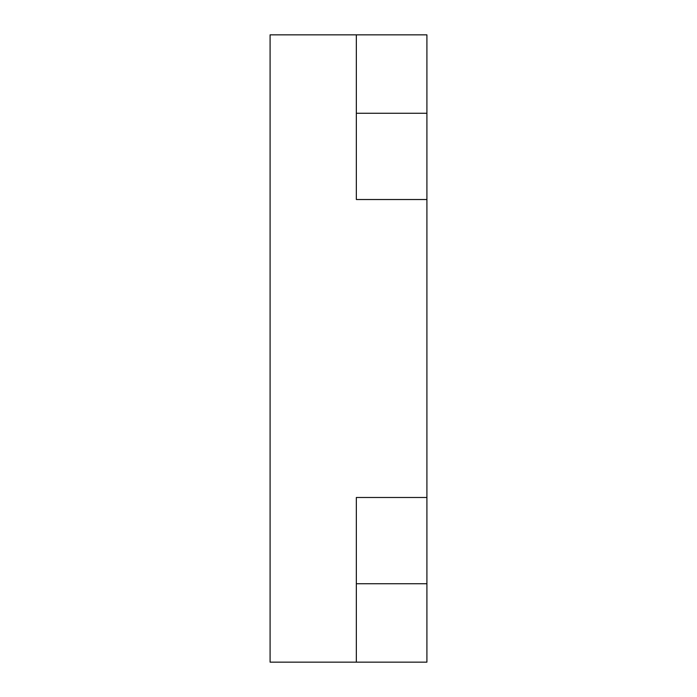 <?xml version="1.0" encoding="UTF-8"?>
<svg xmlns="http://www.w3.org/2000/svg" width="697" height="697" viewBox="0 0 697 697"><rect width="100%" height="100%" fill="white"/><g stroke="black" fill="none" stroke-linecap="round" stroke-linejoin="round"><path stroke-width="1.05" d="M356.341 662.15L356.341 497.484L426.912 497.484L426.912 662.15L270.087 662.15L270.087 34.85L426.912 34.85L426.912 113.263L356.341 113.263M356.341 34.85L356.341 199.516L426.912 199.516L426.912 497.484M426.912 199.516L426.912 113.263M426.912 583.737L356.341 583.737"/></g></svg>
